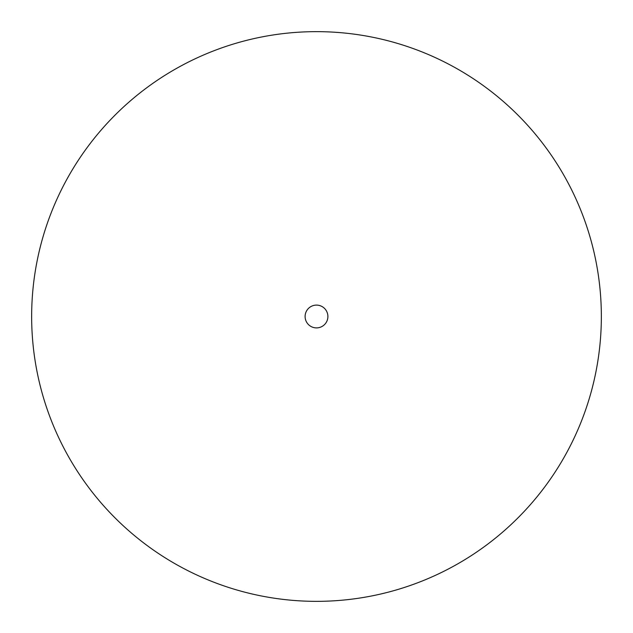 <?xml version="1.0" encoding="UTF-8"?>
<svg xmlns="http://www.w3.org/2000/svg" width="633" height="633" viewBox="0 0 633 633"><rect width="100%" height="100%" fill="white"/><g stroke="black" fill="none" stroke-linecap="round" stroke-linejoin="round"><path stroke-width="0.47" stroke-dasharray="3.17 2.37" d="M305.106 316.5A11.394 11.394 0 0 1 316.5 305.106A11.394 11.394 0 0 1 327.894 316.5A11.394 11.394 0 0 1 316.5 327.894A11.394 11.394 0 0 1 305.106 316.5M31.65 316.5A284.85 284.85 0 0 1 316.5 31.65A284.85 284.85 0 0 1 601.35 316.5A284.85 284.85 0 0 1 316.5 601.35A284.85 284.85 0 0 1 31.65 316.5"/><path stroke-width="0.95" d="M327.894 316.5A11.394 11.394 0 0 1 316.5 327.894A11.394 11.394 0 0 1 305.106 316.5A11.394 11.394 0 0 1 316.5 305.106A11.394 11.394 0 0 1 327.894 316.5M601.35 316.5A284.85 284.85 0 0 1 316.5 601.35A284.85 284.85 0 0 1 31.65 316.5A284.85 284.85 0 0 1 316.5 31.65A284.85 284.85 0 0 1 601.35 316.5"/></g></svg>
